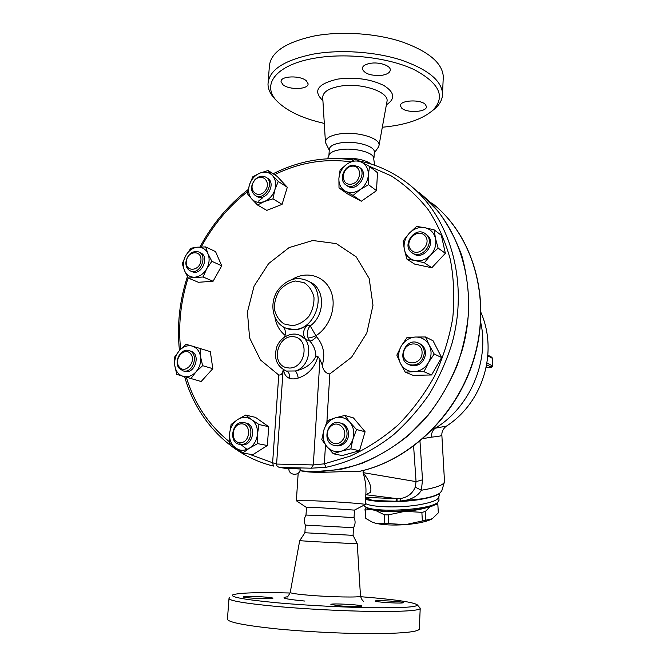 <?xml version="1.0" encoding="UTF-8"?>
<svg xmlns="http://www.w3.org/2000/svg" width="667" height="667" viewBox="0 0 667 667"><rect width="100%" height="100%" fill="white"/><g stroke="black" fill="none" stroke-linecap="round" stroke-linejoin="round"><path stroke-width="1" d="M339.845 158.621L340.545 158.529C354.135 157.495 364.482 159.396 371.602 164.232M327.572 158.729L329.265 154.586C330.765 152.126 334.709 150.45 341.095 149.55C353.693 147.74 371.002 151.776 373.453 156.945L373.553 157.137M324.295 123.412C303.31 118.676 287.81 111.514 277.805 101.943C260.672 85.726 274.821 64.882 314.682 58.196C346.381 52.585 388.728 57.545 414.107 69.593C439.536 83.217 445.798 96.765 432.891 110.222C422.269 119.435 405.411 125.104 382.316 127.239M282.916 84.692L281.057 81.641C280.248 75.846 300.425 75.179 306.378 80.84L308.087 83.759C308.746 89.536 289.111 90.22 282.916 84.692M323.92 117.267L323.845 116.058M425.429 104.536L426.43 106.587C427.113 112.239 406.461 113.348 401.559 107.979L400.442 105.803C399.6 100.15 420.769 99.033 425.429 104.536M370.193 63.357C378.998 61.706 390.612 65.549 390.287 69.91C390.062 72.528 387.36 74.312 382.191 75.263C371.069 76.063 364.424 73.87 362.239 68.676C362.431 66.116 365.082 64.349 370.193 63.357M329.256 150.158L325.454 142.488C325.304 138.311 330.132 135.434 339.937 133.867C357.27 131.182 380.582 138.236 379.031 145.356L378.522 146.973L374.254 153.043M431.807 111.197L435.509 108.171C440.22 103.752 442.563 98.908 442.546 93.647C441.596 80.524 427.747 69.293 400.984 59.963C374.979 51.676 340.287 49.333 313.432 54.085C283.683 60.222 268.543 70.302 268.001 84.325C268.151 89.595 270.652 94.697 275.504 99.625L276.813 100.884M268.001 84.325L269.293 67.3C269.877 52.785 285.001 42.321 314.657 35.91C341.446 30.94 376.013 33.292 401.918 41.813C428.573 51.417 442.363 62.998 443.288 76.58L443.196 78.614M328.939 155.119L329.298 149.483C329.531 146.198 333.6 143.947 341.512 142.738C355.686 140.62 374.854 146.098 374.32 151.893L374.287 152.401M318.584 515.399L354.044 517.684C355.594 521.11 355.403 524.454 353.485 527.714L305.361 525.104C303.844 521.669 304.052 518.326 306.003 515.082L318.584 515.399M360.555 596.69C394.422 599.408 413.323 602.118 417.25 604.819C417.775 606.987 403.427 607.971 374.195 607.77C345.756 607.437 307.053 605.469 277.906 602.86C244.672 599.708 229.648 597.023 232.841 594.814C238.928 592.805 258.012 592.196 290.112 592.996M245.523 596.44C252.768 595.981 274.095 597.424 272.878 598.299C272.936 599.516 241.612 597.94 243.205 596.798L245.523 596.44M402.268 602.943C396.873 603.51 373.862 601.884 375.154 601.042C375.121 599.916 404.602 601.617 403.477 602.676L402.268 602.943M339.211 605.819L330.882 604.419C330.974 603.085 363.04 604.869 361.706 606.136C361.772 606.862 348.758 606.695 339.211 605.819M314.682 541.687L357.262 543.788L360.497 596.181C361.072 597.64 330.382 597.107 308.346 595.181C296.131 594.105 290.095 593.171 290.253 592.363L299.7 540.687L314.682 541.687M229.556 597.782L229.023 598.199C228.222 600.567 243.872 603.293 275.98 606.386C305.077 609.038 343.513 611.039 372.636 611.422C402.635 611.672 418.492 610.73 420.202 608.579L419.935 607.862M228.989 598.674L227.464 618.768C226.605 621.861 242.271 625.154 274.471 628.656C303.66 631.641 342.238 633.625 371.494 633.65C401.626 633.5 417.567 632.008 419.31 629.189L419.326 628.756M418.843 192.43C460.088 224.229 479.54 288.369 462.364 349.525C454.327 375.688 441.612 399.091 424.212 419.726C400.375 445.823 370.227 463.265 339.42 469.593L313.048 471.761L299.95 470.719M247.007 449.391L240.879 444.572M258.454 201.151L262.181 198.199M279.415 467.442L311.314 468.192L326.18 467.275C349.725 462.189 372.803 451.142 393.538 434.726C406.845 422.87 418.734 409.38 429.206 394.264C438.686 378.406 446.223 361.664 451.817 344.047C469.485 281.341 449.741 215.741 407.787 183.417C393.021 172.044 376.763 164.557 359.004 160.939M368.609 165.933L391.045 175.796C405.077 184.767 417.492 196.106 428.314 209.797C437.977 224.687 445.323 241.254 450.333 259.48C453.86 278.397 454.669 297.907 452.76 318.017C449.275 338.102 443.188 357.529 434.492 376.271C424.42 394.28 412.364 410.455 398.299 424.804C383.35 437.827 367.35 448.257 350.317 456.078L324.337 463.832L313.298 464.941L276.597 464.065C276.346 465.583 277.297 466.692 279.448 467.4L288.894 468.926M300.308 468.984C300.208 476.463 288.052 475.788 288.911 468.351L300.308 469.018M305.369 525.104L304.877 532.75L353.068 535.359L357.262 543.788M371.827 509.58L365.283 509.963L364.982 509.104L365.799 518.417L371.777 521.894L375.321 523.17L372.094 522.036M388.678 523.628L405.686 524.621C392.963 525.496 382.841 525.012 375.321 523.17L388.678 523.628L388.152 514.924L384.292 514.757L375.062 510.197M432.258 518.768L431.582 519.143C426.221 521.777 417.592 523.603 405.686 524.621L432.258 518.768L438.327 512.84L437.844 504.427L435.309 504.419M436.81 503.327L437.844 504.427M364.982 509.104L366.375 507.612M430.115 506.612L425.246 511.614L421.869 512.339L404.894 511.331C414.515 510.547 422.178 509.196 427.881 507.27M375.254 510.23C382.808 511.797 392.688 512.164 404.894 511.331L388.152 514.924M425.246 511.614L425.746 520.277M377.097 510.497C389.195 512.906 414.315 511.497 426.071 507.745M384.292 514.757L384.817 523.445M421.869 512.339L422.378 521.019M365.283 509.963L365.799 518.417M179.131 366.867C173.145 359.154 184.792 346.14 190.754 353.935C196.857 361.672 185.017 374.779 179.131 366.867M179.064 368.192L183.016 370.869C193.347 374.037 199.416 353.001 188.903 350.567C181.04 347.815 173.412 361.522 179.064 368.192M189.195 350.659L190.662 351.117C201.167 353.552 195.114 374.529 184.801 371.361L184.501 371.277M186.243 261.597C187.102 250.75 201.918 249.441 200.934 260.405C200.05 271.377 185.176 272.486 186.243 261.597M185.901 262.081C185.701 266.45 187.219 269.41 190.479 270.969C199.958 275.363 208.396 255.594 198.616 251.909C192.021 250.617 187.786 254.01 185.901 262.081M198.866 252.018L200.325 252.693C210.097 256.378 201.676 276.096 192.213 271.711L191.963 271.602M254.702 180.357C262.123 171.736 272.319 182.75 264.707 191.312C257.179 199.917 247.165 188.794 254.702 180.357M254.677 179.948C250.283 186.318 250.492 191.504 255.311 195.531C264.399 201.317 275.404 182.341 265.908 177.205C262.073 175.296 258.329 176.213 254.677 179.948M266.141 177.355L267.475 178.206C276.955 183.333 265.983 202.259 256.903 196.473L256.662 196.331M351.943 166.183C362.69 164.774 361.647 183.091 350.875 184.209C340.17 185.468 341.287 167.367 351.943 166.183M352.735 165.224C343.605 165.866 338.536 180.44 345.898 184.901C355.203 191.979 368.392 173.187 358.638 166.692L352.735 165.224M358.896 166.883L360.03 167.759C369.768 174.245 356.603 192.988 347.324 185.926L347.057 185.734M424.696 235.434C432.633 243.28 418.834 258.062 411.164 250C403.385 242.179 416.933 227.522 424.696 235.434M426.463 234.684L425.254 233.667C414.624 225.638 400.809 246.281 412.298 252.951C421.911 259.83 435.276 242.663 426.463 234.684M425.604 233.925L427.73 235.618C436.526 243.58 423.186 260.689 413.598 253.827L413.223 253.577M422.078 353.101C421.569 365.808 402.76 366.25 403.51 353.677C403.985 341.145 422.703 340.437 422.078 353.101M424.295 353.36C424.304 348.457 422.303 344.997 418.301 342.971C405.778 336.81 395.89 360.038 409.071 364.641C417.375 366.233 422.453 362.481 424.295 353.36M418.826 343.222L419.61 343.605C423.603 345.631 425.604 349.083 425.596 353.969C423.762 363.056 418.701 366.808 410.413 365.208L409.863 364.974M341.871 440.937C333.45 449.808 321.861 435.551 330.282 426.88C338.553 417.967 350.383 432.116 341.871 440.937M343.597 442.288C349.775 436.31 347.182 424.179 339.511 422.795C326.68 419.285 321.377 443.488 334.584 445.448C337.944 445.973 340.945 444.922 343.597 442.288M340.028 422.936L341.012 423.195C348.674 424.571 351.267 436.677 345.106 442.63C342.454 445.256 339.461 446.306 336.11 445.781L335.576 445.664M200.158 348.407L200.567 356.77C199.583 351.184 196.815 347.624 192.254 346.098L210.33 351.651L212.806 368.676L201.159 381.516L176.772 374.387L174.779 365.574L174.462 357.27L179.415 350.559L186.051 344.33L192.254 346.098C187.585 344.972 183.308 346.456 179.415 350.559C175.738 354.919 174.187 359.93 174.779 365.574C175.688 371.119 178.414 374.704 182.933 376.321C187.602 377.547 191.921 376.096 195.89 371.978C199.641 367.559 201.201 362.489 200.567 356.77L202.626 365.674L195.89 371.978L190.829 378.723M211.856 261.306L206.678 268.801C209.405 263.573 209.83 258.546 207.954 253.718L211.856 261.306L221.719 265.808L213.081 281.249L198.407 282.283L188.277 278.072L184.451 270.51L182.274 263.69L185.768 255.594L190.887 248.216L197.44 247.19L205.653 246.915L207.954 253.718C205.761 249.133 202.259 246.957 197.44 247.19C192.605 247.816 188.711 250.617 185.768 255.594C183.083 260.739 182.641 265.708 184.451 270.51C186.56 275.112 190.028 277.339 194.847 277.189C199.725 276.638 203.668 273.845 206.678 268.801L203.101 276.988L188.277 278.072M272.961 198.833L264.465 201.484C269.501 199.275 272.978 195.348 274.887 189.686L272.961 198.833L282.074 204.36L266.792 210.388L257.504 204.994L251.751 198.991C255.144 202.468 259.38 203.302 264.465 201.484L257.504 204.994M272.436 175.488L278.281 181.466L274.887 189.686C276.455 183.967 275.638 179.24 272.436 175.488C268.968 172.069 264.716 171.302 259.68 173.187L268.092 170.502L272.436 175.488M249.416 184.892L252.801 176.788L259.68 173.187C254.719 175.421 251.301 179.323 249.416 184.892C247.857 190.52 248.633 195.214 251.751 198.991L247.532 193.905L249.416 184.892M353.11 195.423L345.364 191.196C350.083 193.463 355.011 192.93 360.13 189.586L353.11 195.423L361.322 201.226L347.374 193.805L339.011 187.936L338.894 178.431C338.711 184.3 340.87 188.553 345.364 191.196L339.011 187.936M368.359 175.046L368.492 184.676L360.13 189.586C365.082 185.893 367.825 181.04 368.359 175.046C368.492 169.093 366.275 164.841 361.706 162.281L369.518 166.433L368.359 175.046M346.998 164.065L355.244 159.171L361.706 162.281C356.928 160.105 352.026 160.705 346.998 164.065C342.146 167.742 339.445 172.528 338.894 178.431L340.112 169.927L346.998 164.065M406.895 259.088L404.377 249.608C405.811 255.461 409.346 259.096 414.982 260.53L406.895 259.088L414.549 264.074L431.799 267.759L424.37 262.781L414.982 260.53C420.769 261.531 425.988 259.696 430.64 255.036L424.37 262.781M435.518 238.503L438.111 248.091L430.64 255.036C434.992 250.075 436.627 244.564 435.518 238.503C433.992 232.608 430.39 229.006 424.712 227.68L434.109 229.832L435.518 238.503M403.11 240.995L409.221 233.3C404.961 238.194 403.343 243.63 404.377 249.608L403.11 240.995M416.583 226.438L424.712 227.68C418.926 226.797 413.765 228.673 409.221 233.3L416.583 226.438M396.848 355.136L401.234 346.123C398.124 351.934 397.849 357.67 400.4 363.34L396.848 355.136M413.949 371.677L405.244 372.144L400.4 363.34C403.327 368.793 407.837 371.577 413.949 371.677C420.093 371.311 424.937 368.284 428.481 362.598L423.97 371.727L413.949 371.677M406.895 337.685L415.549 337.027C409.463 337.485 404.686 340.52 401.234 346.123L406.895 337.685M429.24 345.164L434.209 354.01L428.481 362.598C431.641 356.687 431.899 350.867 429.24 345.164C426.205 339.72 421.636 337.01 415.549 337.027L425.521 336.977L429.24 345.164M327.464 420.585L335.359 417.842C329.765 419.726 325.946 423.753 323.912 429.907L327.464 420.585M326.813 446.498L321.794 439.586L323.912 429.907C322.236 436.176 323.203 441.704 326.813 446.498C330.74 450.992 335.576 452.551 341.329 451.167L333.325 453.777L326.813 446.498M344.731 415.458L349.917 422.278C345.898 417.85 341.045 416.366 335.359 417.842L344.731 415.458L353.427 417.892L365.099 431.749L359.48 450.742L350.8 448.841L341.329 451.167C347.015 449.333 350.9 445.281 352.976 439.019L350.8 448.841M356.528 429.531L352.976 439.019C354.652 432.633 353.627 427.047 349.917 422.278L356.528 429.531L365.099 431.749M221.719 265.808L215.541 251.601L205.653 246.915M278.281 181.466L287.302 187.252L277.197 176.405L268.092 170.502M287.302 187.252L282.074 204.36M368.492 184.676L376.505 190.679L377.489 172.703L369.518 166.433M376.505 190.679L361.322 201.226M438.111 248.091L445.348 253.318L441.362 235.334L434.109 229.832M445.348 253.318L431.799 267.759M425.521 336.977L433.05 340.77L441.637 357.554L434.209 354.01M441.637 357.554L431.574 374.962L423.97 371.727M431.574 374.962L413.09 375.346L405.244 372.144M359.48 450.742L342.229 455.578L333.325 453.777M212.806 368.676L202.626 365.674M213.081 281.249L203.101 276.988M240.17 442.721C230.023 442.68 231.507 423.728 241.604 423.853C251.784 423.737 250.375 442.93 240.17 442.721M240.912 444.464C251.976 445.172 254.977 424.137 244.072 422.62C232.358 419.793 227.739 442.921 239.761 444.364L240.912 444.464M244.464 422.703L245.764 422.995C256.653 424.512 253.668 445.489 242.621 444.781L241.079 444.606M245.673 415.057L251.517 419.585C247.057 416.683 242.413 416.692 237.577 419.593L245.673 415.057L255.511 417.375L268.701 426.713L267.367 445.514L252.76 454.727L242.813 452.993L229.656 443.297L229.581 433.7L231.115 424.462L237.577 419.593C232.9 422.845 230.24 427.555 229.581 433.7C229.273 439.861 231.216 444.622 235.401 447.982C239.812 450.975 244.472 451.034 249.391 448.174L242.813 452.993M258.988 424.52L257.512 433.892C257.77 427.639 255.778 422.87 251.517 419.585L258.988 424.52L268.701 426.713M257.595 443.622L249.391 448.174C254.16 444.906 256.862 440.145 257.512 433.892L257.595 443.622L267.367 445.514M184.667 376.855C197.057 420.302 229.998 455.486 273.437 466.075L272.62 462.756L248.841 454.044M325.496 444.831L324.337 463.832L326.18 467.275M276.605 463.99L272.62 462.756L278.764 375.046L260.48 359.98L249.6 337.886L247.415 312.056L254.085 286.11L268.626 263.582L289.111 247.59L312.781 240.504L336.31 243.613L356.178 256.828L369.168 278.447L372.978 305.286L366.8 333.075L351.567 357.262L329.832 373.912C325.738 373.462 323.212 370.544 322.261 365.157C325.454 354.452 323.545 344.981 316.533 336.743C313.823 339.603 311.564 341.012 309.746 340.979C313.64 345.181 315.691 350.267 315.916 356.253C312.123 363.907 305.286 368.809 295.423 370.969L286.285 371.06M322.261 365.157L319.943 359.405L313.298 464.941L311.314 468.192M420.819 194.014L437.936 211.105C447.899 224.387 455.878 239.286 461.864 255.811C466.567 273.045 468.876 291.045 468.793 309.805C467.3 328.723 463.39 347.349 457.062 365.683C449.416 383.55 439.753 400.1 428.064 415.324L408.371 435.493C393.88 447.09 378.539 456.32 362.331 463.19C345.89 468.601 329.49 471.461 313.123 471.769L300.225 470.76L304.802 471.494C316.942 473.553 346.231 470.935 359.43 471.352L360.097 471.202M240.812 444.455L239.845 443.63M319.943 359.405L317.984 356.645L315.916 356.253M283.65 369.902C284.059 373.904 285.91 376.68 289.203 378.239C291.729 379.181 294.739 379.123 298.257 378.056C308.104 374.771 314.674 367.634 317.984 356.645M278.764 375.046C281.191 375.188 282.641 373.545 283.116 370.127M316.533 336.743L315.9 335.743C312.581 337.26 309.947 337.994 307.996 337.936L309.746 340.979L305.603 339.345L299.675 335.268M292.013 279.523C306.02 270.602 324.062 275.438 330.565 290.453C337.277 305.336 330.373 326.73 315.9 335.743L310.23 325.896C307.654 328.506 306.903 332.525 307.996 337.936M298.257 378.056C297.49 374.47 296.548 372.111 295.423 370.969C311.122 366.717 313.74 339.411 299.008 335.001C292.046 331.983 281.074 336.376 276.922 346.523C273.428 358.287 276.655 366.491 286.61 371.16L286.668 371.177C289.053 372.286 289.903 374.637 289.203 378.239M283.283 326.897C285.576 329.715 286.001 333.083 284.559 336.993M286.293 328.331L287.127 328.656C294.089 331.015 300.959 329.74 307.72 324.846L310.23 325.896C325.488 315.124 325.188 288.244 310.013 282.066L307.57 280.849M305.603 339.345C302.326 334.267 303.035 329.431 307.72 324.846M446.44 426.105L433.658 428.506M302.359 471.102L303.168 471.269M365.808 494.697L370.477 492.338C371.953 487.435 369.485 480.865 363.065 472.628C365.116 479.29 366.091 485.601 365.975 491.546L365.858 493.738M300.692 470.835L304.802 471.494M306.003 515.057L306.487 507.487L296.373 500.775L314.299 500.825C335.868 501.626 365.758 503.81 365.283 504.51L365.107 504.636M480.665 322.236C489.703 361.281 469.576 407.971 434.917 428.381C432.541 430.432 431.332 433.358 431.299 437.16C438.077 436.535 441.596 435.893 441.862 435.234L441.854 435.117M365.599 498.633L369.535 499.967L365.658 497.482M365.574 499.058L372.178 500.392L365.658 497.474M372.878 500.45L397.098 501.317C387.402 501.651 379.098 501.342 372.178 500.392L366.225 497.532M396.048 501.309L396.215 498.608L365.666 497.415M440.712 492.213L440.145 492.821C437.469 495.122 431.282 497.14 421.594 498.874L397.098 501.317L397.04 498.649L365.891 494.722L370.477 492.338M444.489 481.366L444.514 481.724C443.863 484.926 436.151 487.769 421.377 490.262C417.75 496.24 410.972 499.866 401.042 501.134L400.075 498.582L397.04 498.649M413.615 446.223L416.058 481.624L422.511 479.831L421.377 490.262L415.249 487.152C412.406 493.713 407.354 497.524 400.075 498.582M363.182 470.51L363.065 472.628L416.058 481.624L415.249 487.152M422.511 479.831L419.977 441.237M423.07 438.611L431.299 437.16M438.986 499.942L437.952 502.093C431.132 510.305 370.068 513.415 364.24 505.878L363.748 505.336M364.415 506.028L365.599 507.037C371.286 514.349 430.115 511.356 436.752 503.393L437.285 502.81M306.487 507.487L319.059 507.654L354.46 510.122M325.454 142.488L322.745 97.874C322.52 92.288 328.314 88.386 340.128 86.185C361.072 82.425 389.111 91.796 387.018 101.309L386.868 102.159M386.385 104.827C395.564 98.841 394.697 92.388 383.792 85.451C370.569 79.048 355.244 76.922 337.802 79.081C317.575 83.809 312.615 90.979 322.911 100.6M286.993 596.848C279.723 597.824 285.709 599.233 304.944 601.067M360.488 596.056L360.497 596.181C361.847 599.883 362.94 601.526 363.773 601.1L363.698 601.075M229.556 441.871C208.871 425.296 194.464 403.793 186.343 377.364M180.615 349.266C178.131 325.329 180.64 301.517 188.144 277.847M201.251 246.965C213.165 224.929 228.723 206.386 247.916 191.346M274.529 174.679C299.149 162.64 324.47 158.337 350.483 161.789M326.905 421.844L329.832 373.912M274.987 317.609C276.346 325.071 279.723 330.974 285.109 335.318M289.603 368.051L286.001 367.592C270.494 363.29 277.572 334.676 293.572 336.718C309.855 338.202 306.186 367.892 289.603 368.051M292.496 325.746L284.009 323.92C279.106 320.544 275.913 315.674 274.429 309.321C274.204 302.601 275.913 296.281 279.54 290.362C284.117 285.259 289.445 282.141 295.548 281.007L304.052 282.633C309.054 285.901 312.356 290.737 313.965 297.157C314.249 303.994 312.531 310.438 308.804 316.483C304.102 321.644 298.666 324.729 292.496 325.746M293.864 329.498C317.317 329.806 327.989 288.794 306.762 280.44C296.44 276.313 286.968 279.356 278.356 289.57C268.568 302.768 272.361 323.253 286.335 328.339L293.864 329.498M431.724 202.926C471.511 233.658 490.737 294.672 475.313 353.31C459.972 411.948 411.606 459.963 359.43 471.352M489.52 367.442L486.151 367.525M487.844 355.87L492.396 358.321L491.787 357.237L487.894 355.144M486.151 367.542L489.436 367.467C491.304 367.625 492.279 367.1 492.363 365.916L492.605 358.554M486.685 364.799L490.929 366.975L492.163 365.708L486.985 363.031M490.929 366.975L489.378 367.45M440.303 492.655L439.77 493.23C437.11 495.506 430.982 497.507 421.394 499.233C402.751 502.593 375.521 502.568 365.566 499.291M365.341 503.468C372.119 507.512 400.925 508.146 420.502 504.535C432.216 502.334 438.327 499.833 438.819 497.032L438.803 496.69M374.637 165.258L373.453 156.953M379.031 145.356L387.018 101.309M432.891 110.222L435.509 108.171M277.805 101.943L275.504 99.625M443.288 76.588L442.546 93.647M281.09 81.207L281.057 81.641M362.264 68.259L362.239 68.676M373.979 158.021L374.32 151.893M290.228 592.504C288.311 596.123 287.202 597.599 286.893 596.932M417.25 604.819L420.16 608.121M419.31 629.189L420.202 608.579M304.886 532.75L299.716 540.67M353.068 535.359L353.485 527.714M372.328 522.144L371.777 521.894M184.801 371.361L183.016 370.869M192.213 271.711L190.479 270.969M256.903 196.473L255.311 195.531M347.324 185.926L345.898 184.901M413.598 253.827L412.298 252.951M410.413 365.208L409.071 364.641M336.11 445.781L334.584 445.448M241.479 444.681L239.761 444.364M179.448 350.517C176.822 325.688 179.481 301.025 187.41 276.547M199.983 247.023C212.223 224.154 228.314 204.977 248.266 189.47M273.128 173.77C299.141 160.647 325.996 156.053 353.685 159.98M283.15 369.61L276.597 464.04M287.127 328.656L286.335 328.339M435.109 205.678C473.478 237.719 490.862 298.432 474.854 355.886C458.904 413.34 411.247 460.022 359.713 471.336M365.849 494.005L365.283 504.51M296.373 500.709L298.174 473.195M481.04 312.698C498.332 352.676 482.766 403.135 445.906 426.455C442.955 429.081 441.604 432.016 441.862 435.234L444.514 481.724L441.787 490.854L439.77 493.23L438.819 497.032L439.011 500.283M491.829 357.262L492.605 358.529L492.363 365.916M436.752 503.393L437.952 502.093M354.044 517.684L354.469 510.08L365.299 504.535"/></g></svg>
